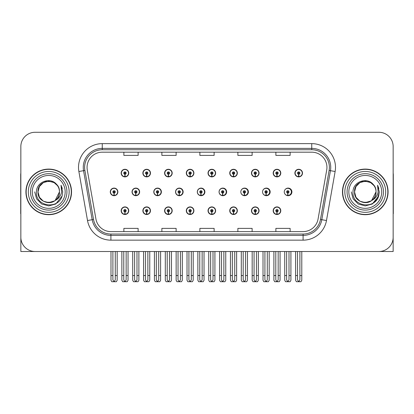 <?xml version="1.0" encoding="UTF-8"?>
<svg xmlns="http://www.w3.org/2000/svg" width="414" height="414" viewBox="0 0 414 414"><rect width="100%" height="100%" fill="white"/><g stroke="black" fill="none" stroke-linecap="round" stroke-linejoin="round"><path stroke-width="0.62" d="M365.272 251.51L393.155 251.51L393.155 146.53A14.252 14.252 0 0 0 378.908 132.278L35.092 132.278A14.252 14.252 0 0 0 20.845 146.53L20.845 251.51L48.728 251.51M273.178 210.705A3.798 3.798 0 0 0 276.976 214.504A3.798 3.798 0 0 0 280.78 210.705A3.798 3.798 0 0 0 276.976 206.907A3.798 3.798 0 0 0 273.178 210.705M208.025 210.705A3.798 3.798 0 0 0 211.828 214.504A3.798 3.798 0 0 0 215.627 210.705A3.798 3.798 0 0 0 211.828 206.907A3.798 3.798 0 0 0 208.025 210.705M186.31 210.705A3.798 3.798 0 0 0 190.109 214.504A3.798 3.798 0 0 0 193.907 210.705A3.798 3.798 0 0 0 190.109 206.907A3.798 3.798 0 0 0 186.31 210.705M251.464 210.705A3.798 3.798 0 0 0 255.262 214.504A3.798 3.798 0 0 0 259.06 210.705A3.798 3.798 0 0 0 255.262 206.907A3.798 3.798 0 0 0 251.464 210.705M164.591 210.705A3.798 3.798 0 0 0 168.389 214.504A3.798 3.798 0 0 0 172.193 210.705A3.798 3.798 0 0 0 168.389 206.907A3.798 3.798 0 0 0 164.591 210.705M142.871 210.705A3.798 3.798 0 0 0 146.675 214.504A3.798 3.798 0 0 0 150.473 210.705A3.798 3.798 0 0 0 146.675 206.907A3.798 3.798 0 0 0 142.871 210.705M229.744 210.705A3.798 3.798 0 0 0 233.543 214.504A3.798 3.798 0 0 0 237.346 210.705A3.798 3.798 0 0 0 233.543 206.907A3.798 3.798 0 0 0 229.744 210.705M153.791 191.894A3.798 3.798 0 0 0 157.589 195.693A3.798 3.798 0 0 0 161.388 191.894A3.798 3.798 0 0 0 157.589 188.096A3.798 3.798 0 0 0 153.791 191.894M175.546 191.894A3.798 3.798 0 0 0 179.345 195.693A3.798 3.798 0 0 0 183.143 191.894A3.798 3.798 0 0 0 179.345 188.096A3.798 3.798 0 0 0 175.546 191.894M197.302 191.894A3.798 3.798 0 0 0 201.1 195.693A3.798 3.798 0 0 0 204.899 191.894A3.798 3.798 0 0 0 201.1 188.096A3.798 3.798 0 0 0 197.302 191.894M219.058 191.894A3.798 3.798 0 0 0 222.856 195.693A3.798 3.798 0 0 0 226.655 191.894A3.798 3.798 0 0 0 222.856 188.096A3.798 3.798 0 0 0 219.058 191.894M244.332 193.079L244.229 195.455A3.56 3.56 0 0 1 240.819 191.894A3.798 3.798 0 0 0 244.612 195.693A3.798 3.798 0 0 0 248.41 191.894A3.798 3.798 0 0 0 244.612 188.096A3.798 3.798 0 0 0 240.813 191.894A3.56 3.56 0 0 1 244.384 188.334A3.56 3.56 0 0 1 247.945 191.894A3.56 3.56 0 0 1 244.539 195.455L244.436 193.079A1.185 1.185 0 0 0 245.569 191.894A1.185 1.185 0 0 0 244.384 190.709A1.185 1.185 0 0 0 243.194 191.894A1.185 1.185 0 0 0 244.332 193.079L244.363 192.37A0.476 0.476 0 0 1 243.908 191.894A0.476 0.476 0 0 1 244.384 191.418A0.476 0.476 0 0 1 244.86 191.894A0.476 0.476 0 0 1 244.405 192.37L244.436 193.079M262.947 193.55A3.798 3.798 0 0 0 270.166 191.894A3.798 3.798 0 0 0 262.947 190.238M285.096 194.192A3.798 3.798 0 0 0 291.922 191.894A3.798 3.798 0 0 0 285.096 189.596M132.035 191.894A3.798 3.798 0 0 0 135.833 195.693A3.798 3.798 0 0 0 139.632 191.894A3.798 3.798 0 0 0 135.833 188.096A3.798 3.798 0 0 0 132.035 191.894M294.897 173.083A3.798 3.798 0 0 0 298.696 176.887A3.798 3.798 0 0 0 302.494 173.083A3.798 3.798 0 0 0 298.696 169.285A3.798 3.798 0 0 0 294.897 173.083M164.591 173.083A3.798 3.798 0 0 0 168.389 176.887A3.798 3.798 0 0 0 172.193 173.083A3.798 3.798 0 0 0 168.389 169.285A3.798 3.798 0 0 0 164.591 173.083M186.31 173.083A3.798 3.798 0 0 0 190.109 176.887A3.798 3.798 0 0 0 193.907 173.083A3.798 3.798 0 0 0 190.109 169.285A3.798 3.798 0 0 0 186.31 173.083M208.025 173.083A3.798 3.798 0 0 0 211.828 176.887A3.798 3.798 0 0 0 215.627 173.083A3.798 3.798 0 0 0 211.828 169.285A3.798 3.798 0 0 0 208.025 173.083M251.464 173.083A3.798 3.798 0 0 0 255.262 176.887A3.798 3.798 0 0 0 259.06 173.083A3.798 3.798 0 0 0 255.262 169.285A3.798 3.798 0 0 0 251.464 173.083M273.178 173.083A3.798 3.798 0 0 0 276.976 176.887A3.798 3.798 0 0 0 280.78 173.083A3.798 3.798 0 0 0 276.976 169.285A3.798 3.798 0 0 0 273.178 173.083M142.871 173.083A3.798 3.798 0 0 0 146.675 176.887A3.798 3.798 0 0 0 150.473 173.083A3.798 3.798 0 0 0 146.675 169.285A3.798 3.798 0 0 0 142.871 173.083M229.744 173.083A3.798 3.798 0 0 0 233.543 176.887A3.798 3.798 0 0 0 237.346 173.083A3.798 3.798 0 0 0 233.543 169.285A3.798 3.798 0 0 0 229.744 173.083M121.157 210.705A3.798 3.798 0 0 0 124.956 214.504A3.798 3.798 0 0 0 128.754 210.705A3.798 3.798 0 0 0 124.956 206.907A3.798 3.798 0 0 0 121.157 210.705M110.279 191.894A3.798 3.798 0 0 0 114.078 195.693A3.798 3.798 0 0 0 117.876 191.894A3.798 3.798 0 0 0 114.078 188.096A3.798 3.798 0 0 0 110.279 191.894M121.157 173.083A3.798 3.798 0 0 0 124.956 176.887A3.798 3.798 0 0 0 128.754 173.083A3.798 3.798 0 0 0 124.956 169.285A3.798 3.798 0 0 0 121.157 173.083M25.927 191.894A22.801 22.801 0 0 0 48.728 214.695A22.801 22.801 0 0 0 71.529 191.894A22.801 22.801 0 0 0 48.728 169.093A22.801 22.801 0 0 0 25.927 191.894M342.471 191.894A22.801 22.801 0 0 0 365.272 214.695A22.801 22.801 0 0 0 388.073 191.894A22.801 22.801 0 0 0 365.272 169.093A22.801 22.801 0 0 0 342.471 191.894M87.059 167.385A15.199 15.199 0 0 1 102.258 152.181L311.742 152.181A15.199 15.199 0 0 1 326.708 170.025L318.066 219.042A15.199 15.199 0 0 1 303.095 231.607L110.905 231.607A15.199 15.199 0 0 1 95.934 219.042L87.292 170.025A15.199 15.199 0 0 1 87.059 167.385M84.616 167.385A17.642 17.642 0 0 0 84.886 170.449L93.528 219.467A17.642 17.642 0 0 0 110.905 234.05L303.095 234.05A17.642 17.642 0 0 0 320.472 219.467L329.114 170.449A17.642 17.642 0 0 0 311.742 149.744L102.258 149.744A17.642 17.642 0 0 0 84.616 167.385M78.872 171.51A23.748 23.748 0 0 1 102.258 143.632L311.742 143.632A23.748 23.748 0 0 1 335.128 171.51L326.486 220.527A23.748 23.748 0 0 1 303.095 240.156L110.905 240.156A23.748 23.748 0 0 1 87.514 220.527L78.872 171.51L83.55 170.682A19.003 19.003 0 0 1 102.258 148.383L311.742 148.383A19.003 19.003 0 0 1 330.45 170.682L321.807 219.705A19.003 19.003 0 0 1 303.095 235.406L110.905 235.406A19.003 19.003 0 0 1 92.193 219.705L83.55 170.682A19.003 19.003 0 0 1 83.261 167.385M378.908 132.278L35.092 132.278M20.845 146.53L20.845 237.258A14.252 14.252 0 0 0 35.092 251.51L378.908 251.51A14.252 14.252 0 0 0 393.155 237.258L393.155 146.53M199.874 152.181L199.874 155.4L214.126 155.4L214.126 152.181M161.874 152.181L161.874 155.4L176.126 155.4L176.126 152.181M123.874 152.181L123.874 155.4L138.121 155.4L138.121 152.181M237.874 152.181L237.874 155.4L252.126 155.4L252.126 152.181M275.879 152.181L275.879 155.4L290.126 155.4L290.126 152.181M214.126 231.607L214.126 228.388L199.874 228.388L199.874 231.607M176.126 231.607L176.126 228.388L161.874 228.388L161.874 231.607M138.121 231.607L138.121 228.388L123.874 228.388L123.874 231.607M252.126 231.607L252.126 228.388L237.874 228.388L237.874 231.607M290.126 231.607L290.126 228.388L275.879 228.388L275.879 231.607M126.146 251.51L126.146 279.952L124.956 281.649L123.77 279.952L123.77 275.543L121.866 275.543L121.866 280.294L122.689 281.722L127.222 281.722L128.045 280.294L128.045 251.51M124.904 211.89L124.8 214.266A3.56 3.56 0 0 1 121.395 210.705A3.56 3.56 0 0 1 124.956 207.145A3.56 3.56 0 0 1 128.516 210.705A3.56 3.56 0 0 1 125.111 214.266L125.007 211.89A1.185 1.185 0 0 0 126.146 210.705A1.185 1.185 0 0 0 124.956 209.515A1.185 1.185 0 0 0 123.77 210.705A1.185 1.185 0 0 0 124.904 211.89L124.935 211.181A0.476 0.476 0 0 1 124.479 210.705A0.476 0.476 0 0 1 124.956 210.229A0.476 0.476 0 0 1 125.432 210.705A0.476 0.476 0 0 1 124.976 211.181L125.007 211.89M121.866 251.51L121.866 275.543M123.77 251.51L123.77 275.543M126.146 275.543L128.045 275.543M115.268 251.51L115.268 279.952L114.078 281.649L112.893 279.952L112.893 275.543L110.988 275.543L110.988 280.294L111.811 281.722L116.344 281.722L117.167 280.294L117.167 251.51M114.026 193.079L113.922 195.455A3.56 3.56 0 0 1 110.517 191.894A3.56 3.56 0 0 1 114.078 188.334A3.56 3.56 0 0 1 117.638 191.894A3.56 3.56 0 0 1 114.233 195.455L114.129 193.079A1.185 1.185 0 0 0 115.268 191.894A1.185 1.185 0 0 0 114.078 190.709A1.185 1.185 0 0 0 112.893 191.894A1.185 1.185 0 0 0 114.026 193.079L114.057 192.37A0.476 0.476 0 0 1 113.602 191.894A0.476 0.476 0 0 1 114.078 191.418A0.476 0.476 0 0 1 114.554 191.894A0.476 0.476 0 0 1 114.098 192.37L114.129 193.079M110.988 251.51L110.988 275.543M112.893 251.51L112.893 275.543M115.268 275.543L117.167 275.543M124.904 174.268L124.8 176.643A3.56 3.56 0 0 1 121.395 173.083A3.56 3.56 0 0 1 124.956 169.523A3.56 3.56 0 0 1 128.516 173.083A3.56 3.56 0 0 1 125.111 176.643L125.007 174.268A1.185 1.185 0 0 0 126.146 173.083A1.185 1.185 0 0 0 124.956 171.898A1.185 1.185 0 0 0 123.77 173.083A1.185 1.185 0 0 0 124.904 174.268L124.935 173.559A0.476 0.476 0 0 1 124.479 173.083A0.476 0.476 0 0 1 124.956 172.607A0.476 0.476 0 0 1 125.432 173.083A0.476 0.476 0 0 1 124.976 173.559L125.007 174.268M124.956 281.649L123.77 279.952M20.845 222.297L20.845 217.547M20.845 213.733A9.501 9.501 0 0 0 20.7 213.743L20.7 174.796A9.501 9.501 0 0 1 20.845 173.155M147.86 251.51L147.86 279.952L146.675 281.649L145.485 279.952L145.485 275.543L143.586 275.543L143.586 280.294L144.408 281.722L148.936 281.722L149.759 280.294L149.759 251.51M146.623 211.89L146.52 214.266A3.56 3.56 0 0 1 143.109 210.705A3.56 3.56 0 0 1 146.675 207.145A3.56 3.56 0 0 1 150.235 210.705A3.56 3.56 0 0 1 146.83 214.266L146.727 211.89A1.185 1.185 0 0 0 147.86 210.705A1.185 1.185 0 0 0 146.675 209.515A1.185 1.185 0 0 0 145.485 210.705A1.185 1.185 0 0 0 146.623 211.89L146.654 211.181A0.476 0.476 0 0 1 146.199 210.705A0.476 0.476 0 0 1 146.675 210.229A0.476 0.476 0 0 1 147.146 210.705A0.476 0.476 0 0 1 146.696 211.181L146.727 211.89M143.586 251.51L143.586 275.543M145.485 251.51L145.485 275.543M147.86 275.543L149.759 275.543M169.58 251.51L169.58 279.952L168.389 281.649L167.204 279.952L167.204 275.543L165.305 275.543L165.305 280.294L166.128 281.722L170.656 281.722L171.479 280.294L171.479 251.51M168.338 211.89L168.234 214.266A3.56 3.56 0 0 1 164.829 210.705A3.56 3.56 0 0 1 168.389 207.145A3.56 3.56 0 0 1 171.955 210.705A3.56 3.56 0 0 1 168.545 214.266L168.441 211.89A1.185 1.185 0 0 0 169.58 210.705A1.185 1.185 0 0 0 168.389 209.515A1.185 1.185 0 0 0 167.204 210.705A1.185 1.185 0 0 0 168.338 211.89L168.369 211.181A0.476 0.476 0 0 1 167.918 210.705A0.476 0.476 0 0 1 168.389 210.229A0.476 0.476 0 0 1 168.865 210.705A0.476 0.476 0 0 1 168.41 211.181L168.441 211.89M165.305 251.51L165.305 275.543M167.204 251.51L167.204 275.543M169.58 275.543L171.479 275.543M191.294 251.51L191.294 279.952L190.109 281.649L188.919 279.952L188.919 275.543L187.019 275.543L187.019 280.294L187.842 281.722L192.375 281.722L193.198 280.294L193.198 251.51M190.057 211.89L189.954 214.266A3.56 3.56 0 0 1 186.548 210.705A3.56 3.56 0 0 1 190.109 207.145A3.56 3.56 0 0 1 193.669 210.705A3.56 3.56 0 0 1 190.264 214.266L190.161 211.89A1.185 1.185 0 0 0 191.294 210.705A1.185 1.185 0 0 0 190.109 209.515A1.185 1.185 0 0 0 188.919 210.705A1.185 1.185 0 0 0 190.057 211.89L190.088 211.181A0.476 0.476 0 0 1 189.633 210.705A0.476 0.476 0 0 1 190.109 210.229A0.476 0.476 0 0 1 190.585 210.705A0.476 0.476 0 0 1 190.129 211.181L190.161 211.89M187.019 251.51L187.019 275.543M188.919 251.51L188.919 275.543M191.294 275.543L193.198 275.543M213.013 251.51L213.013 279.952L211.828 281.649L210.638 279.952L210.638 275.543L208.739 275.543L208.739 280.294L209.562 281.722L214.09 281.722L214.913 280.294L214.913 251.51M211.777 211.89L211.673 214.266A3.56 3.56 0 0 1 208.263 210.705A3.56 3.56 0 0 1 211.828 207.145A3.56 3.56 0 0 1 215.389 210.705A3.56 3.56 0 0 1 211.984 214.266L211.88 211.89A1.185 1.185 0 0 0 213.013 210.705A1.185 1.185 0 0 0 211.828 209.515A1.185 1.185 0 0 0 210.638 210.705A1.185 1.185 0 0 0 211.777 211.89L211.808 211.181A0.476 0.476 0 0 1 211.352 210.705A0.476 0.476 0 0 1 211.828 210.229A0.476 0.476 0 0 1 212.299 210.705A0.476 0.476 0 0 1 211.849 211.181L211.88 211.89M208.739 251.51L208.739 275.543M210.638 251.51L210.638 275.543M213.013 275.543L214.913 275.543M136.982 251.51L136.982 279.952L135.797 281.649L134.607 279.952L134.607 275.543L132.708 275.543L132.708 280.294L133.531 281.722L138.059 281.722L138.881 280.294L138.881 251.51M135.745 193.079L135.642 195.455A3.56 3.56 0 0 1 132.232 191.894A3.56 3.56 0 0 1 135.797 188.334A3.56 3.56 0 0 1 139.358 191.894A3.56 3.56 0 0 1 135.952 195.455L135.849 193.079A1.185 1.185 0 0 0 136.982 191.894A1.185 1.185 0 0 0 135.797 190.709A1.185 1.185 0 0 0 134.607 191.894A1.185 1.185 0 0 0 135.745 193.079L135.776 192.37A0.476 0.476 0 0 1 135.321 191.894A0.476 0.476 0 0 1 135.797 191.418A0.476 0.476 0 0 1 136.268 191.894A0.476 0.476 0 0 1 135.818 192.37L135.849 193.079M139.513 192.846L139.228 192.846M139.228 190.947L139.513 190.947M132.708 251.51L132.708 275.543M134.607 251.51L134.607 275.543M136.982 275.543L138.881 275.543M158.702 251.51L158.702 279.952L157.511 281.649L156.326 279.952L156.326 275.543L154.427 275.543L154.427 280.294L155.25 281.722L159.778 281.722L160.601 280.294L160.601 251.51M157.46 193.079L157.356 195.455A3.56 3.56 0 0 1 153.951 191.894A3.56 3.56 0 0 1 157.511 188.334A3.56 3.56 0 0 1 161.077 191.894A3.56 3.56 0 0 1 157.667 195.455L157.563 193.079A1.185 1.185 0 0 0 158.702 191.894A1.185 1.185 0 0 0 157.511 190.709A1.185 1.185 0 0 0 156.326 191.894A1.185 1.185 0 0 0 157.46 193.079L157.491 192.37A0.476 0.476 0 0 1 157.041 191.894A0.476 0.476 0 0 1 157.511 191.418A0.476 0.476 0 0 1 157.988 191.894A0.476 0.476 0 0 1 157.532 192.37L157.563 193.079M161.269 192.846L160.948 192.846M160.948 190.947L161.269 190.947M154.427 251.51L154.427 275.543M156.326 251.51L156.326 275.543M158.702 275.543L160.601 275.543M180.416 251.51L180.416 279.952L179.231 281.649L178.041 279.952L178.041 275.543L176.141 275.543L176.141 280.294L176.964 281.722L181.498 281.722L182.32 280.294L182.32 251.51M179.179 193.079L179.076 195.455A3.56 3.56 0 0 1 175.671 191.894A3.56 3.56 0 0 1 179.231 188.334A3.56 3.56 0 0 1 182.791 191.894A3.56 3.56 0 0 1 179.386 195.455L179.283 193.079A1.185 1.185 0 0 0 180.416 191.894A1.185 1.185 0 0 0 179.231 190.709A1.185 1.185 0 0 0 178.041 191.894A1.185 1.185 0 0 0 179.179 193.079L179.21 192.37A0.476 0.476 0 0 1 178.755 191.894A0.476 0.476 0 0 1 179.231 191.418A0.476 0.476 0 0 1 179.707 191.894A0.476 0.476 0 0 1 179.252 192.37L179.283 193.079M183.024 192.846L182.662 192.846M182.662 190.947L183.024 190.947M176.141 251.51L176.141 275.543M178.041 251.51L178.041 275.543M180.416 275.543L182.32 275.543M202.136 251.51L202.136 279.952L200.95 281.649L199.76 279.952L199.76 275.543L197.861 275.543L197.861 280.294L198.684 281.722L203.212 281.722L204.035 280.294L204.035 251.51M200.899 193.079L200.795 195.455A3.56 3.56 0 0 1 197.385 191.894A3.56 3.56 0 0 1 200.95 188.334A3.56 3.56 0 0 1 204.511 191.894A3.56 3.56 0 0 1 201.106 195.455L201.002 193.079A1.185 1.185 0 0 0 202.136 191.894A1.185 1.185 0 0 0 200.95 190.709A1.185 1.185 0 0 0 199.76 191.894A1.185 1.185 0 0 0 200.899 193.079L200.93 192.37A0.476 0.476 0 0 1 200.474 191.894A0.476 0.476 0 0 1 200.95 191.418A0.476 0.476 0 0 1 201.421 191.894A0.476 0.476 0 0 1 200.971 192.37L201.002 193.079M204.78 192.846L204.381 192.846M204.381 190.947L204.78 190.947M197.861 251.51L197.861 275.543M199.76 251.51L199.76 275.543M202.136 275.543L204.035 275.543M146.623 174.268L146.52 176.643A3.56 3.56 0 0 1 143.109 173.083A3.56 3.56 0 0 1 146.675 169.523A3.56 3.56 0 0 1 150.235 173.083A3.56 3.56 0 0 1 146.83 176.643L146.727 174.268A1.185 1.185 0 0 0 147.86 173.083A1.185 1.185 0 0 0 146.675 171.898A1.185 1.185 0 0 0 145.485 173.083A1.185 1.185 0 0 0 146.623 174.268L146.654 173.559A0.476 0.476 0 0 1 146.199 173.083A0.476 0.476 0 0 1 146.675 172.607A0.476 0.476 0 0 1 147.146 173.083A0.476 0.476 0 0 1 146.696 173.559L146.727 174.268M168.338 174.268L168.234 176.643A3.56 3.56 0 0 1 164.829 173.083A3.56 3.56 0 0 1 168.389 169.523A3.56 3.56 0 0 1 171.955 173.083A3.56 3.56 0 0 1 168.545 176.643L168.441 174.268A1.185 1.185 0 0 0 169.58 173.083A1.185 1.185 0 0 0 168.389 171.898A1.185 1.185 0 0 0 167.204 173.083A1.185 1.185 0 0 0 168.338 174.268L168.369 173.559A0.476 0.476 0 0 1 167.918 173.083A0.476 0.476 0 0 1 168.389 172.607A0.476 0.476 0 0 1 168.865 173.083A0.476 0.476 0 0 1 168.41 173.559L168.441 174.268M190.057 174.268L189.954 176.643A3.56 3.56 0 0 1 186.548 173.083A3.56 3.56 0 0 1 190.109 169.523A3.56 3.56 0 0 1 193.669 173.083A3.56 3.56 0 0 1 190.264 176.643L190.161 174.268A1.185 1.185 0 0 0 191.294 173.083A1.185 1.185 0 0 0 190.109 171.898A1.185 1.185 0 0 0 188.919 173.083A1.185 1.185 0 0 0 190.057 174.268L190.088 173.559A0.476 0.476 0 0 1 189.633 173.083A0.476 0.476 0 0 1 190.109 172.607A0.476 0.476 0 0 1 190.585 173.083A0.476 0.476 0 0 1 190.129 173.559L190.161 174.268M211.777 174.268L211.673 176.643A3.56 3.56 0 0 1 208.263 173.083A3.56 3.56 0 0 1 211.828 169.523A3.56 3.56 0 0 1 215.389 173.083A3.56 3.56 0 0 1 211.984 176.643L211.88 174.268A1.185 1.185 0 0 0 213.013 173.083A1.185 1.185 0 0 0 211.828 171.898A1.185 1.185 0 0 0 210.638 173.083A1.185 1.185 0 0 0 211.777 174.268L211.808 173.559A0.476 0.476 0 0 1 211.352 173.083A0.476 0.476 0 0 1 211.828 172.607A0.476 0.476 0 0 1 212.299 173.083A0.476 0.476 0 0 1 211.849 173.559L211.88 174.268M65.164 191.894A16.436 16.436 0 0 1 48.728 208.335A16.436 16.436 0 0 1 32.287 191.894A16.436 16.436 0 0 1 48.728 175.458A16.436 16.436 0 0 1 65.164 191.894M54.586 200.893L48.728 202.632L43.356 201.194L39.428 197.266L37.99 191.894C37.332 178.041 60.123 178.041 59.466 191.894C60.123 205.748 37.332 205.748 37.99 191.894C37.332 178.041 60.123 178.041 59.466 191.894L55.119 200.521A10.738 10.738 0 0 0 57.427 185.601C51.905 176.198 36.225 181.265 36.458 191.894C35.216 206.622 58.333 209.929 62.116 195.988L62.731 191.894L61.024 185.198L61.598 191.894C60.868 195.843 58.705 198.72 55.124 200.521L54.094 201.194L48.728 202.632L43.356 201.194L39.428 197.266L37.99 191.894L39.428 186.528L43.356 182.595M26.165 191.894A22.563 22.563 0 0 1 48.728 169.331A22.563 22.563 0 0 1 71.291 191.894A22.563 22.563 0 0 1 48.728 214.457A22.563 22.563 0 0 1 26.165 191.894M59.466 191.894C60.123 205.748 37.332 205.748 37.99 191.894L39.428 186.528L43.356 182.595L48.728 181.156L54.094 182.595L57.427 185.601M55.124 200.521C48.666 205.882 37.534 200.402 37.99 191.894C38.398 186.336 41.26 182.833 46.57 181.373M61.024 185.198L62.291 188.411M62.126 195.967L55.73 204.024L48.728 205.898L41.726 204.024L36.598 198.896L34.724 191.894M381.713 191.894A16.436 16.436 0 0 1 365.272 208.335A16.436 16.436 0 0 1 348.836 191.894A16.436 16.436 0 0 1 365.272 175.458A16.436 16.436 0 0 1 381.713 191.894M371.135 200.893L365.272 202.632L359.906 201.194L355.973 197.266L354.534 191.894C353.877 178.041 376.668 178.041 376.01 191.894C376.668 205.748 353.877 205.748 354.534 191.894C354.084 200.402 365.21 205.882 371.674 200.521A10.738 10.738 0 0 0 373.977 185.601C368.455 176.198 352.775 181.265 353.007 191.894C351.765 206.622 374.882 209.929 378.665 195.988L379.276 191.894L377.573 185.198L378.148 191.894C377.413 195.843 375.255 198.72 371.674 200.521L370.644 201.194L365.272 202.632L359.906 201.194L355.973 197.266L354.534 191.894L355.973 186.528L359.906 182.595M342.709 191.894A22.563 22.563 0 0 1 365.272 169.331A22.563 22.563 0 0 1 387.835 191.894A22.563 22.563 0 0 1 365.272 214.457A22.563 22.563 0 0 1 342.709 191.894M376.01 191.894C376.668 205.748 353.877 205.748 354.534 191.894C353.877 178.041 376.668 178.041 376.01 191.894L371.575 200.588M363.119 181.373C357.81 182.833 354.948 186.336 354.534 191.894L355.973 186.528L359.906 182.595L365.272 181.156L370.644 182.595L373.977 185.601M377.573 185.198L378.836 188.411L377.599 185.244M378.665 195.988L372.274 204.024L365.272 205.898L358.27 204.024L353.147 198.896L351.269 191.894L353.147 198.896L358.27 204.024L365.272 205.898L372.274 204.024L377.402 198.896L379.276 191.894M393.155 217.547L393.155 222.297M393.155 173.155A9.501 9.501 0 0 1 393.3 174.796L393.3 213.743A9.501 9.501 0 0 0 393.155 213.733M234.733 251.51L234.733 279.952L233.543 281.649L232.357 279.952L232.357 275.543L230.458 275.543L230.458 280.294L231.281 281.722L235.809 281.722L236.632 280.294L236.632 251.51M233.491 211.89L233.387 214.266A3.56 3.56 0 0 1 229.982 210.705A3.56 3.56 0 0 1 233.543 207.145A3.56 3.56 0 0 1 237.108 210.705A3.56 3.56 0 0 1 233.698 214.266L233.594 211.89A1.185 1.185 0 0 0 234.733 210.705A1.185 1.185 0 0 0 233.543 209.515A1.185 1.185 0 0 0 232.357 210.705A1.185 1.185 0 0 0 233.491 211.89L233.522 211.181A0.476 0.476 0 0 1 233.066 210.705A0.476 0.476 0 0 1 233.543 210.229A0.476 0.476 0 0 1 234.019 210.705A0.476 0.476 0 0 1 233.563 211.181L233.594 211.89M230.458 251.51L230.458 275.543M232.357 251.51L232.357 275.543M234.733 275.543L236.632 275.543M256.447 251.51L256.447 279.952L255.262 281.649L254.072 279.952L254.072 275.543L252.173 275.543L252.173 280.294L252.995 281.722L257.529 281.722L258.346 280.294L258.346 251.51M255.21 211.89L255.107 214.266A3.56 3.56 0 0 1 251.696 210.705A3.56 3.56 0 0 1 255.262 207.145A3.56 3.56 0 0 1 258.822 210.705A3.56 3.56 0 0 1 255.417 214.266L255.314 211.89A1.185 1.185 0 0 0 256.447 210.705A1.185 1.185 0 0 0 255.262 209.515A1.185 1.185 0 0 0 254.072 210.705A1.185 1.185 0 0 0 255.21 211.89L255.241 211.181A0.476 0.476 0 0 1 254.786 210.705A0.476 0.476 0 0 1 255.262 210.229A0.476 0.476 0 0 1 255.738 210.705A0.476 0.476 0 0 1 255.283 211.181L255.314 211.89M252.173 251.51L252.173 275.543M254.072 251.51L254.072 275.543M256.447 275.543L258.346 275.543M278.167 251.51L278.167 279.952L276.976 281.649L275.791 279.952L275.791 275.543L273.892 275.543L273.892 280.294L274.715 281.722L279.243 281.722L280.066 280.294L280.066 251.51M276.925 211.89L276.821 214.266A3.56 3.56 0 0 1 273.416 210.705A3.56 3.56 0 0 1 276.976 207.145A3.56 3.56 0 0 1 280.542 210.705A3.56 3.56 0 0 1 277.137 214.266L277.028 211.89A1.185 1.185 0 0 0 278.167 210.705A1.185 1.185 0 0 0 276.976 209.515A1.185 1.185 0 0 0 275.791 210.705A1.185 1.185 0 0 0 276.925 211.89L276.956 211.181A0.476 0.476 0 0 1 276.505 210.705A0.476 0.476 0 0 1 276.976 210.229A0.476 0.476 0 0 1 277.452 210.705A0.476 0.476 0 0 1 276.997 211.181L277.028 211.89M273.892 251.51L273.892 275.543M275.791 251.51L275.791 275.543M278.167 275.543L280.066 275.543M223.855 251.51L223.855 279.952L222.665 281.649L221.48 279.952L221.48 275.543L219.58 275.543L219.58 280.294L220.403 281.722L224.931 281.722L225.754 280.294L225.754 251.51M222.613 193.079L222.509 195.455A3.56 3.56 0 0 1 219.104 191.894A3.56 3.56 0 0 1 222.665 188.334A3.56 3.56 0 0 1 226.23 191.894A3.56 3.56 0 0 1 222.82 195.455L222.716 193.079A1.185 1.185 0 0 0 223.855 191.894A1.185 1.185 0 0 0 222.665 190.709A1.185 1.185 0 0 0 221.48 191.894A1.185 1.185 0 0 0 222.613 193.079L222.644 192.37A0.476 0.476 0 0 1 222.189 191.894A0.476 0.476 0 0 1 222.665 191.418A0.476 0.476 0 0 1 223.141 191.894A0.476 0.476 0 0 1 222.685 192.37L222.716 193.079M226.536 192.846L226.101 192.846M226.101 190.947L226.536 190.947M219.58 251.51L219.58 275.543M221.48 251.51L221.48 275.543M223.855 275.543L225.754 275.543M245.569 251.51L245.569 279.952L244.384 281.649L243.194 279.952L243.194 275.543L241.295 275.543L241.295 280.294L242.118 281.722L246.651 281.722L247.468 280.294L247.468 251.51M248.291 192.846L247.815 192.846M247.815 190.947L248.291 190.947M241.295 251.51L241.295 275.543M243.194 251.51L243.194 275.543M245.569 275.543L247.468 275.543M267.289 251.51L267.289 279.952L266.099 281.649L264.913 279.952L264.913 275.543L263.014 275.543L263.014 280.294L263.837 281.722L268.365 281.722L269.188 280.294L269.188 251.51M266.047 193.079L265.943 195.455A3.56 3.56 0 0 1 262.538 191.894A3.56 3.56 0 0 1 266.099 188.334A3.56 3.56 0 0 1 269.664 191.894A3.56 3.56 0 0 1 266.259 195.455L266.155 193.079A1.185 1.185 0 0 0 267.289 191.894A1.185 1.185 0 0 0 266.099 190.709A1.185 1.185 0 0 0 264.913 191.894A1.185 1.185 0 0 0 266.047 193.079L266.078 192.37A0.476 0.476 0 0 1 265.628 191.894A0.476 0.476 0 0 1 266.099 191.418A0.476 0.476 0 0 1 266.575 191.894A0.476 0.476 0 0 1 266.124 192.37L266.155 193.079M270.047 192.846L269.535 192.846M269.535 190.947L270.047 190.947M263.014 251.51L263.014 275.543M264.913 251.51L264.913 275.543M267.289 275.543L269.188 275.543M289.008 251.51L289.008 279.952L287.818 281.649L286.633 279.952L286.633 275.543L284.728 275.543L284.728 280.294L285.551 281.722L290.085 281.722L290.907 280.294L290.907 251.51M287.766 193.079L287.663 195.455A3.56 3.56 0 0 1 284.258 191.894A3.56 3.56 0 0 1 287.818 188.334A3.56 3.56 0 0 1 291.384 191.894A3.56 3.56 0 0 1 287.973 195.455L287.87 193.079A1.185 1.185 0 0 0 289.008 191.894A1.185 1.185 0 0 0 287.818 190.709A1.185 1.185 0 0 0 286.633 191.894A1.185 1.185 0 0 0 287.766 193.079L287.797 192.37A0.476 0.476 0 0 1 287.342 191.894A0.476 0.476 0 0 1 287.818 191.418A0.476 0.476 0 0 1 288.294 191.894A0.476 0.476 0 0 1 287.839 192.37L287.87 193.079M291.803 192.846L291.254 192.846M291.254 190.947L291.803 190.947M284.728 251.51L284.728 275.543M286.633 251.51L286.633 275.543M289.008 275.543L290.907 275.543M233.491 174.268L233.387 176.643A3.56 3.56 0 0 1 229.982 173.083A3.56 3.56 0 0 1 233.543 169.523A3.56 3.56 0 0 1 237.108 173.083A3.56 3.56 0 0 1 233.698 176.643L233.594 174.268A1.185 1.185 0 0 0 234.733 173.083A1.185 1.185 0 0 0 233.543 171.898A1.185 1.185 0 0 0 232.357 173.083A1.185 1.185 0 0 0 233.491 174.268L233.522 173.559A0.476 0.476 0 0 1 233.066 173.083A0.476 0.476 0 0 1 233.543 172.607A0.476 0.476 0 0 1 234.019 173.083A0.476 0.476 0 0 1 233.563 173.559L233.594 174.268M255.21 174.268L255.107 176.643A3.56 3.56 0 0 1 251.696 173.083A3.56 3.56 0 0 1 255.262 169.523A3.56 3.56 0 0 1 258.822 173.083A3.56 3.56 0 0 1 255.417 176.643L255.314 174.268A1.185 1.185 0 0 0 256.447 173.083A1.185 1.185 0 0 0 255.262 171.898A1.185 1.185 0 0 0 254.072 173.083A1.185 1.185 0 0 0 255.21 174.268L255.241 173.559A0.476 0.476 0 0 1 254.786 173.083A0.476 0.476 0 0 1 255.262 172.607A0.476 0.476 0 0 1 255.738 173.083A0.476 0.476 0 0 1 255.283 173.559L255.314 174.268M276.925 174.268L276.821 176.643A3.56 3.56 0 0 1 273.416 173.083A3.56 3.56 0 0 1 276.976 169.523A3.56 3.56 0 0 1 280.542 173.083A3.56 3.56 0 0 1 277.137 176.643L277.028 174.268A1.185 1.185 0 0 0 278.167 173.083A1.185 1.185 0 0 0 276.976 171.898A1.185 1.185 0 0 0 275.791 173.083A1.185 1.185 0 0 0 276.925 174.268L276.956 173.559A0.476 0.476 0 0 1 276.505 173.083A0.476 0.476 0 0 1 276.976 172.607A0.476 0.476 0 0 1 277.452 173.083A0.476 0.476 0 0 1 276.997 173.559L277.028 174.268M299.886 251.51L299.886 279.952L298.696 281.649L297.511 279.952L297.511 275.543L295.606 275.543L295.606 280.294L296.429 281.722L300.962 281.722L301.785 280.294L301.785 251.51M298.644 174.268L298.541 176.643A3.56 3.56 0 0 1 295.135 173.083A3.56 3.56 0 0 1 298.696 169.523A3.56 3.56 0 0 1 302.261 173.083A3.56 3.56 0 0 1 298.851 176.643L298.748 174.268A1.185 1.185 0 0 0 299.886 173.083A1.185 1.185 0 0 0 298.696 171.898A1.185 1.185 0 0 0 297.511 173.083A1.185 1.185 0 0 0 298.644 174.268L298.675 173.559A0.476 0.476 0 0 1 298.22 173.083A0.476 0.476 0 0 1 298.696 172.607A0.476 0.476 0 0 1 299.172 173.083A0.476 0.476 0 0 1 298.717 173.559L298.748 174.268M295.606 251.51L295.606 275.543M297.511 251.51L297.511 275.543M299.886 275.543L301.785 275.543M311.742 143.632L311.742 149.744M83.55 170.682L84.886 170.449M110.905 240.156L110.905 234.05M303.095 234.05L303.095 240.156M320.472 219.467L326.486 220.527M87.514 220.527L93.528 219.467M329.114 170.449L335.128 171.51M102.258 143.632L102.258 149.744M124.8 214.266A3.56 3.56 0 0 1 121.395 210.705M113.922 195.455A3.56 3.56 0 0 1 110.517 191.894M124.8 176.643A3.56 3.56 0 0 1 121.395 173.083M146.52 214.266A3.56 3.56 0 0 1 143.109 210.705M168.234 214.266A3.56 3.56 0 0 1 164.829 210.705M189.954 214.266A3.56 3.56 0 0 1 186.548 210.705M211.673 214.266A3.56 3.56 0 0 1 208.263 210.705M135.642 195.455A3.56 3.56 0 0 1 132.232 191.894M157.356 195.455A3.56 3.56 0 0 1 153.951 191.894M179.076 195.455A3.56 3.56 0 0 1 175.671 191.894M200.795 195.455A3.56 3.56 0 0 1 197.385 191.894M146.52 176.643A3.56 3.56 0 0 1 143.109 173.083M168.234 176.643A3.56 3.56 0 0 1 164.829 173.083M189.954 176.643A3.56 3.56 0 0 1 186.548 173.083M211.673 176.643A3.56 3.56 0 0 1 208.263 173.083M66.928 191.894A18.2 18.2 0 0 1 48.728 210.095A18.2 18.2 0 0 1 30.527 191.894A18.2 18.2 0 0 1 48.728 173.694A18.2 18.2 0 0 1 66.928 191.894M28.302 191.894A20.426 20.426 0 0 1 48.728 171.468A20.426 20.426 0 0 1 69.154 191.894A20.426 20.426 0 0 1 48.728 212.32A20.426 20.426 0 0 1 28.302 191.894M383.473 191.894A18.2 18.2 0 0 1 365.272 210.095A18.2 18.2 0 0 1 347.072 191.894A18.2 18.2 0 0 1 365.272 173.694A18.2 18.2 0 0 1 383.473 191.894M344.846 191.894A20.426 20.426 0 0 1 365.272 171.468A20.426 20.426 0 0 1 385.698 191.894A20.426 20.426 0 0 1 365.272 212.32A20.426 20.426 0 0 1 344.846 191.894M233.387 214.266A3.56 3.56 0 0 1 229.982 210.705M255.107 214.266A3.56 3.56 0 0 1 251.696 210.705M276.821 214.266A3.56 3.56 0 0 1 273.416 210.705M222.509 195.455A3.56 3.56 0 0 1 219.104 191.894M244.229 195.455A3.56 3.56 0 0 1 240.819 191.894M265.943 195.455A3.56 3.56 0 0 1 262.538 191.894M287.663 195.455A3.56 3.56 0 0 1 284.258 191.894M233.387 176.643A3.56 3.56 0 0 1 229.982 173.083M255.107 176.643A3.56 3.56 0 0 1 251.696 173.083M276.821 176.643A3.56 3.56 0 0 1 273.416 173.083M298.541 176.643A3.56 3.56 0 0 1 295.135 173.083"/></g></svg>
